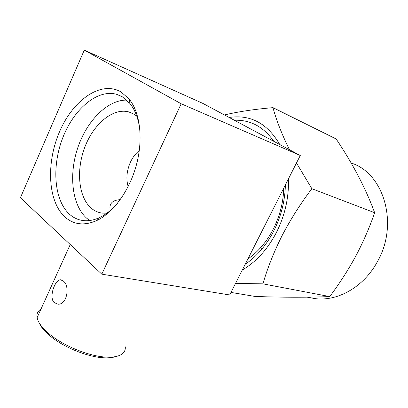 <?xml version="1.0" encoding="UTF-8"?>
<svg xmlns="http://www.w3.org/2000/svg" width="408" height="408" viewBox="0 0 408 408"><rect width="100%" height="100%" fill="white"/><g stroke="black" fill="none" stroke-linecap="round" stroke-linejoin="round"><path stroke-width="0.61" d="M136.782 116.147L134.161 114.255L128.765 111.909C112.863 107.63 93.575 123.981 84.808 147.201C75.913 170.365 78.443 197.426 91.428 208.335C94.564 210.946 98.104 212.537 102.041 213.104L106.825 213.226M140.01 131.279C138.771 119.595 135.415 110.338 129.953 103.504L122.4 96.839L116.555 94.304C97.109 88.893 73.527 109.421 62.623 138.164C51.566 166.846 54.075 200.491 69.651 214.363C73.603 217.846 78.127 219.917 83.212 220.565C88.526 221.202 94.08 220.147 99.878 217.403C106.192 214.353 112.205 209.472 117.912 202.771M126.771 100.108C107.411 99.705 86.623 121.064 77.653 148.135C68.59 175.185 72.022 205.433 86.873 218.362L89.724 220.519M121.033 91.943L129.066 98.981C140.026 112.353 143.361 138.593 136.537 164.419C129.719 190.245 113.562 212.583 96.992 220.442C84.538 225.966 73.873 224.844 64.999 217.061C47.675 201.399 45.987 162.67 59.701 131.386C73.17 99.965 100.924 80.233 121.033 91.943M39.214 322.906C40.734 326.563 43.845 330.475 48.547 334.637C61.802 346.57 87.46 357.199 104.04 357.796C108.819 358.03 112.736 357.612 115.785 356.551M41.029 309.014C37.776 310.983 36.47 313.869 37.113 317.664C37.995 322.136 41.54 327.134 47.736 332.647C61.705 345.214 88.827 356.449 106.253 357.092C111.384 357.347 115.551 356.893 118.769 355.73C123.502 353.904 125.674 350.931 125.276 346.82M53.989 302.445C48.674 296.795 55.233 279.128 60.695 279.791L63.638 281.285C70.247 286.742 66.81 305.225 57.752 304.154L53.989 302.445M128.148 186.589C125.934 178.918 126.689 170.804 130.402 162.251C132.692 157.335 135.655 153.449 139.286 150.598M308.203 297.356L315.537 298.687C338.008 301.41 363.982 286.788 377.456 261.574C399.085 223.972 383.8 173.181 351.344 163.093M289.44 149.695C281.653 133.809 276.17 119.789 272.988 107.646L336.172 138.98C353.017 164.113 365.843 188.69 374.651 212.716C369.561 227.475 363.248 241.975 355.72 256.219C348.085 270.224 339.42 283.677 329.73 296.57L262.925 283.846C267.52 267.99 273.926 251.889 282.132 235.538C290.756 219.065 300.66 203.449 311.855 188.7L296.483 162.986M242.316 269.994C256.147 261.931 267.51 249.431 276.405 232.499C284.998 215.291 289.007 197.431 288.425 178.908M279.771 144.529C267.362 123.344 250.492 114.322 229.153 117.463M272.988 107.646C254.526 109.222 238.343 111.654 224.446 114.949M247.901 258.963C253.047 255.413 257.836 251.022 262.257 245.784C266.49 240.746 270.188 235.13 273.35 228.944C279.863 215.954 283.336 202.348 283.764 188.119M245.213 264.267C251.083 260.319 256.545 255.367 261.589 249.41C266.266 243.856 270.351 237.66 273.85 230.821C281.183 216.199 285.024 200.899 285.381 184.921M273.885 141.377C263.507 126.735 250.328 119.687 234.34 120.238M235.523 283.412L262.925 283.846M374.651 212.716L311.855 188.7M329.73 296.57C308.178 297.473 283.346 297.442 255.235 296.473L230.964 292.419M120.243 199.68C113.378 200.012 109.936 202.771 109.92 207.958M181.198 103.78L101.801 274.166L229.679 294.959L300.278 155.489L202.883 103.418L84.267 50.138L181.198 103.78L300.278 155.489M101.801 274.166L20.4 197.752L84.267 50.138M129.953 103.504L129.066 98.981M99.878 217.403L96.992 220.442M48.547 334.637L47.736 332.647M37.113 317.664L70.232 244.53M262.257 245.784L261.589 249.41M315.537 298.687L307.199 297.172M60.818 279.801L61.266 279.868M121.502 96.329L116.555 94.304M132.835 113.506L128.765 111.909"/></g></svg>
